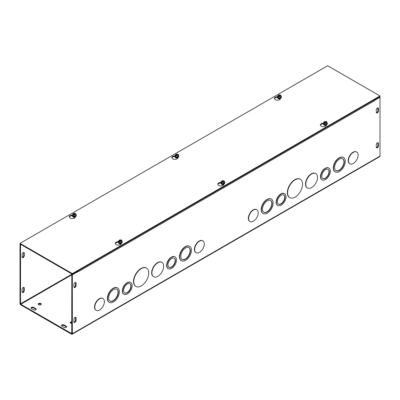 <?xml version="1.0" encoding="UTF-8"?>
<svg xmlns="http://www.w3.org/2000/svg" width="400" height="400" viewBox="0 0 400 400"><rect width="100%" height="100%" fill="white"/><g stroke="black" fill="none" stroke-linecap="round" stroke-linejoin="round"><path stroke-width="0.6" d="M123.62 290.555A5.29 3.055 120 0 0 124.715 292.975A5.29 3.055 120 0 0 130 289.925A5.29 3.055 120 0 0 130 283.82A5.29 3.055 120 0 0 125.925 285.235A5.29 3.055 120 0 0 123.62 290.555M124.585 292.895A5.29 3.055 120 0 0 129.735 289.77A5.29 3.055 120 0 0 129.865 283.745M122.55 291.175A6.8 3.925 120 0 0 123.96 294.285A6.8 3.925 120 0 0 130.755 290.36A6.8 3.925 120 0 0 130.755 282.51A6.8 3.925 120 0 0 125.515 284.33A6.8 3.925 120 0 0 122.55 291.175M123.83 294.205A6.8 3.925 -60 0 1 123.695 294.13A6.8 3.925 -60 0 1 122.285 291.02A6.8 3.925 -60 0 1 125.25 284.18A6.8 3.925 -60 0 1 130.49 282.355A6.8 3.925 -60 0 1 130.62 282.44M167.95 264.96A5.29 3.055 120 0 0 169.045 267.38A5.29 3.055 120 0 0 174.335 264.33A5.29 3.055 120 0 0 174.335 258.225A5.29 3.055 120 0 0 170.26 259.64A5.29 3.055 120 0 0 167.95 264.96M168.915 267.3A5.29 3.055 120 0 0 174.07 264.175A5.29 3.055 120 0 0 174.195 258.15M166.88 265.58A6.8 3.925 120 0 0 168.29 268.69A6.8 3.925 120 0 0 175.09 264.765A6.8 3.925 120 0 0 175.09 256.915A6.8 3.925 120 0 0 169.85 258.735A6.8 3.925 120 0 0 166.88 265.58M168.16 268.61A6.8 3.925 -60 0 1 168.025 268.535A6.8 3.925 -60 0 1 166.615 265.425A6.8 3.925 -60 0 1 169.585 258.585A6.8 3.925 -60 0 1 174.825 256.76A6.8 3.925 -60 0 1 174.955 256.845M108.665 297.955A6.8 3.925 120 0 0 110.07 301.07A6.8 3.925 120 0 0 116.87 297.145A6.8 3.925 120 0 0 116.87 289.295A6.8 3.925 120 0 0 111.63 291.115A6.8 3.925 120 0 0 108.665 297.955M109.94 300.99A6.8 3.925 120 0 0 116.605 296.99A6.8 3.925 120 0 0 116.735 289.22M107.595 298.575A8.31 4.795 120 0 0 109.315 302.375A8.31 4.795 120 0 0 117.625 297.58A8.31 4.795 120 0 0 117.625 287.985A8.31 4.795 120 0 0 111.22 290.21A8.31 4.795 120 0 0 107.595 298.575M109.185 302.295A8.31 4.795 -60 0 1 109.05 302.225A8.31 4.795 -60 0 1 107.33 298.42A8.31 4.795 -60 0 1 110.955 290.06A8.31 4.795 -60 0 1 117.36 287.835A8.31 4.795 -60 0 1 117.49 287.915M151.925 272.98A8.31 4.795 120 0 0 153.65 276.78A8.31 4.795 120 0 0 161.955 271.985A8.31 4.795 120 0 0 161.955 262.39A8.31 4.795 120 0 0 155.555 264.615A8.31 4.795 120 0 0 151.925 272.98M153.515 276.7A8.31 4.795 -60 0 1 153.385 276.63A8.31 4.795 -60 0 1 151.66 272.825A8.31 4.795 -60 0 1 155.29 264.465A8.31 4.795 -60 0 1 161.69 262.24A8.31 4.795 -60 0 1 161.82 262.32M180.77 256.325A6.8 3.925 120 0 0 182.175 259.44A6.8 3.925 120 0 0 188.975 255.515A6.8 3.925 120 0 0 188.975 247.665A6.8 3.925 120 0 0 183.735 249.485A6.8 3.925 120 0 0 180.77 256.325M182.045 259.355A6.8 3.925 120 0 0 188.71 255.36A6.8 3.925 120 0 0 188.84 247.59M179.7 256.945A8.31 4.795 120 0 0 181.42 260.745A8.31 4.795 120 0 0 189.73 255.95A8.31 4.795 120 0 0 189.73 246.355A8.31 4.795 120 0 0 183.33 248.58A8.31 4.795 120 0 0 179.7 256.945M181.29 260.665A8.31 4.795 -60 0 1 181.155 260.595A8.31 4.795 -60 0 1 179.435 256.79A8.31 4.795 -60 0 1 183.065 248.43A8.31 4.795 -60 0 1 189.465 246.2A8.31 4.795 -60 0 1 189.595 246.28M133.765 281.615A10.575 6.105 120 0 0 135.955 286.455A10.575 6.105 120 0 0 146.53 280.35A10.575 6.105 120 0 0 146.53 268.135A10.575 6.105 120 0 0 138.385 270.97A10.575 6.105 120 0 0 133.765 281.615M135.825 286.375A10.575 6.105 -60 0 1 135.69 286.3A10.575 6.105 -60 0 1 133.5 281.46A10.575 6.105 -60 0 1 138.12 270.82A10.575 6.105 -60 0 1 146.265 267.985A10.575 6.105 -60 0 1 146.4 268.065M194.65 249.545A6.805 3.93 -60 0 1 197.62 242.695A6.805 3.93 -60 0 1 202.865 240.875A6.805 3.93 -60 0 1 202.865 248.73A6.805 3.93 -60 0 1 196.06 252.66A6.805 3.93 -60 0 1 194.65 249.545M195.93 252.58A6.805 3.93 -60 0 1 195.795 252.505A6.805 3.93 -60 0 1 194.385 249.39A6.805 3.93 -60 0 1 197.36 242.545A6.805 3.93 -60 0 1 202.6 240.72A6.805 3.93 -60 0 1 202.73 240.8M96.05 310.245A6.805 3.93 -60 0 1 95.915 310.17A6.805 3.93 -60 0 1 94.505 307.06A6.805 3.93 -60 0 1 97.475 300.21A6.805 3.93 -60 0 1 102.72 298.385A6.805 3.93 -60 0 1 102.85 298.47M94.77 307.21A6.805 3.93 -60 0 1 97.74 300.365A6.805 3.93 -60 0 1 102.985 298.54A6.805 3.93 -60 0 1 102.985 306.395A6.805 3.93 -60 0 1 96.18 310.325A6.805 3.93 -60 0 1 94.77 307.21M374.61 100.26L374.66 100.6L77.685 272.055L77.15 271.44L71.81 274.52L71.73 333.595L20.8 304.28L20.535 303.815L72.08 274.06M20.535 244.3L20 244.61L20 303.51A1.135 0.655 -120 0 0 20.8 304.895L71.545 334.19A1.135 0.655 -120 0 0 72.11 334.25A1.135 0.655 -120 0 0 72.345 333.73L72.345 274.83L77.685 271.745M374.66 100.29L380 97.205L380 156.105A1.135 0.655 60 0 1 379.765 156.625L72.11 334.25M249.88 221.435A6.805 3.93 -60 0 1 249.745 221.36A6.805 3.93 -60 0 1 248.335 218.245A6.805 3.93 -60 0 1 251.305 211.4A6.805 3.93 -60 0 1 256.55 209.575A6.805 3.93 -60 0 1 256.675 209.655M349.76 163.765A6.805 3.93 -60 0 1 349.625 163.695A6.805 3.93 -60 0 1 348.215 160.58A6.805 3.93 -60 0 1 351.185 153.73A6.805 3.93 -60 0 1 356.43 151.91A6.805 3.93 -60 0 1 356.56 151.99M289.655 197.565A10.575 6.105 -60 0 1 289.52 197.49A10.575 6.105 -60 0 1 287.33 192.65A10.575 6.105 -60 0 1 291.945 182.005A10.575 6.105 -60 0 1 300.095 179.175A10.575 6.105 -60 0 1 300.225 179.25M335.12 171.855A8.31 4.795 -60 0 1 334.985 171.78A8.31 4.795 -60 0 1 333.265 167.98A8.31 4.795 -60 0 1 336.89 159.615A8.31 4.795 -60 0 1 343.295 157.39A8.31 4.795 -60 0 1 343.425 157.47M307.345 187.89A8.31 4.795 -60 0 1 307.21 187.82A8.31 4.795 -60 0 1 305.49 184.015A8.31 4.795 -60 0 1 309.115 175.65A8.31 4.795 -60 0 1 315.52 173.425A8.31 4.795 -60 0 1 315.65 173.505M263.015 213.485A8.31 4.795 -60 0 1 262.88 213.415A8.31 4.795 -60 0 1 261.155 209.61A8.31 4.795 -60 0 1 264.785 201.245A8.31 4.795 -60 0 1 271.185 199.02A8.31 4.795 -60 0 1 271.315 199.1M321.99 179.795A6.8 3.925 -60 0 1 321.855 179.725A6.8 3.925 -60 0 1 320.445 176.615A6.8 3.925 -60 0 1 323.415 169.77A6.8 3.925 -60 0 1 328.65 167.95A6.8 3.925 -60 0 1 328.78 168.03M277.655 205.39A6.8 3.925 -60 0 1 277.52 205.32A6.8 3.925 -60 0 1 276.115 202.21A6.8 3.925 -60 0 1 279.08 195.365A6.8 3.925 -60 0 1 284.32 193.545A6.8 3.925 -60 0 1 284.45 193.625M73.925 286.87L73.925 284.4A1.51 0.87 -60 0 1 74.585 282.88A1.51 0.87 -60 0 1 75.75 282.475A1.51 0.87 -60 0 1 76.06 283.17L76.06 285.635A1.51 0.87 -60 0 1 75.4 287.155A1.51 0.87 -60 0 1 74.24 287.56A1.51 0.87 -60 0 1 73.925 286.87M378.42 108.605L378.42 111.07A1.51 0.87 -60 0 1 377.76 112.59A1.51 0.87 -60 0 1 376.595 112.995A1.51 0.87 -60 0 1 376.28 112.305L376.28 109.835A1.51 0.87 -60 0 1 376.94 108.315A1.51 0.87 -60 0 1 378.105 107.91A1.51 0.87 -60 0 1 378.42 108.605L377.885 108.295A1.51 0.87 120 0 0 377.79 107.84M73.925 319.25A1.51 0.87 -60 0 1 74.585 317.73A1.51 0.87 -60 0 1 75.75 317.325A1.51 0.87 -60 0 1 76.06 318.015L76.06 320.48A1.51 0.87 -60 0 1 75.4 322A1.51 0.87 -60 0 1 74.24 322.405A1.51 0.87 -60 0 1 73.925 321.715L73.925 319.25M376.28 144.685A1.51 0.87 -60 0 1 376.94 143.165A1.51 0.87 -60 0 1 378.105 142.76A1.51 0.87 -60 0 1 378.42 143.45L378.42 145.915A1.51 0.87 -60 0 1 377.76 147.44A1.51 0.87 -60 0 1 376.595 147.84A1.51 0.87 -60 0 1 376.28 147.15L376.28 144.685M22.21 257.41A1.51 0.87 120 0 0 23.72 255.415L23.72 252.945A1.51 0.87 120 0 0 23.625 252.495M22.21 292.255A1.51 0.87 120 0 0 23.72 290.26L23.72 287.795A1.51 0.87 120 0 0 23.625 287.34M248.6 218.4A6.805 3.93 -60 0 1 251.57 211.55A6.805 3.93 -60 0 1 256.81 209.73A6.805 3.93 -60 0 1 256.815 217.585A6.805 3.93 -60 0 1 250.01 221.515A6.805 3.93 -60 0 1 248.6 218.4M348.48 160.735A6.805 3.93 -60 0 1 351.45 153.885A6.805 3.93 -60 0 1 356.695 152.06A6.805 3.93 -60 0 1 356.695 159.92A6.805 3.93 -60 0 1 349.89 163.85A6.805 3.93 -60 0 1 348.48 160.735M287.595 192.8A10.575 6.105 120 0 0 289.785 197.64A10.575 6.105 120 0 0 300.36 191.535A10.575 6.105 120 0 0 300.36 179.325A10.575 6.105 120 0 0 292.21 182.16A10.575 6.105 120 0 0 287.595 192.8M334.595 167.515A6.8 3.925 120 0 0 336.005 170.625A6.8 3.925 120 0 0 342.805 166.7A6.8 3.925 120 0 0 342.805 158.85A6.8 3.925 120 0 0 337.565 160.675A6.8 3.925 120 0 0 334.595 167.515M335.875 170.545A6.8 3.925 120 0 0 342.54 166.55A6.8 3.925 120 0 0 342.67 158.78M333.53 168.13A8.31 4.795 120 0 0 335.25 171.935A8.31 4.795 120 0 0 343.56 167.14A8.31 4.795 120 0 0 343.56 157.545A8.31 4.795 120 0 0 337.155 159.77A8.31 4.795 120 0 0 333.53 168.13M305.755 184.165A8.31 4.795 120 0 0 307.475 187.97A8.31 4.795 120 0 0 315.785 183.175A8.31 4.795 120 0 0 315.785 173.58A8.31 4.795 120 0 0 309.38 175.805A8.31 4.795 120 0 0 305.755 184.165M262.49 209.145A6.8 3.925 120 0 0 263.9 212.255A6.8 3.925 120 0 0 270.695 208.33A6.8 3.925 120 0 0 270.695 200.48A6.8 3.925 120 0 0 265.46 202.305A6.8 3.925 120 0 0 262.49 209.145M263.77 212.175A6.8 3.925 120 0 0 270.43 208.18A6.8 3.925 120 0 0 270.56 200.41M261.42 209.76A8.31 4.795 120 0 0 263.145 213.565A8.31 4.795 120 0 0 271.45 208.77A8.31 4.795 120 0 0 271.45 199.175A8.31 4.795 120 0 0 265.05 201.4A8.31 4.795 120 0 0 261.42 209.76M321.78 176.15A5.29 3.055 120 0 0 322.875 178.57A5.29 3.055 120 0 0 328.16 175.515A5.29 3.055 120 0 0 328.16 169.41A5.29 3.055 120 0 0 324.085 170.83A5.29 3.055 120 0 0 321.78 176.15M322.745 178.485A5.29 3.055 120 0 0 327.895 175.365A5.29 3.055 120 0 0 328.025 169.34M320.71 176.765A6.8 3.925 120 0 0 322.12 179.88A6.8 3.925 120 0 0 328.915 175.955A6.8 3.925 120 0 0 328.915 168.105A6.8 3.925 120 0 0 323.68 169.925A6.8 3.925 120 0 0 320.71 176.765M277.445 201.745A5.29 3.055 120 0 0 278.54 204.165A5.29 3.055 120 0 0 283.83 201.11A5.29 3.055 120 0 0 283.83 195.005A5.29 3.055 120 0 0 279.755 196.425A5.29 3.055 120 0 0 277.445 201.745M278.41 204.08A5.29 3.055 120 0 0 283.565 200.96A5.29 3.055 120 0 0 283.695 194.935M276.38 202.36A6.8 3.925 120 0 0 277.785 205.475A6.8 3.925 120 0 0 284.585 201.55A6.8 3.925 120 0 0 284.585 193.7A6.8 3.925 120 0 0 279.345 195.52A6.8 3.925 120 0 0 276.38 202.36M74.02 287.32A1.51 0.87 120 0 0 75.53 285.325L75.53 282.86A1.51 0.87 120 0 0 75.435 282.405M376.375 112.755A1.51 0.87 120 0 0 377.885 110.76L377.885 108.295M22.115 256.955L22.115 254.49A1.51 0.87 -60 0 1 22.775 252.97A1.51 0.87 -60 0 1 23.94 252.565A1.51 0.87 -60 0 1 24.25 253.255L24.25 255.725A1.51 0.87 -60 0 1 23.59 257.245A1.51 0.87 -60 0 1 22.43 257.65A1.51 0.87 -60 0 1 22.115 256.955M74.02 322.17A1.51 0.87 120 0 0 75.53 320.175L75.53 317.705A1.51 0.87 120 0 0 75.435 317.255M376.375 147.605A1.51 0.87 120 0 0 377.885 145.61L377.885 143.14A1.51 0.87 120 0 0 377.79 142.69M22.115 289.335A1.51 0.87 -60 0 1 22.775 287.815A1.51 0.87 -60 0 1 23.94 287.41A1.51 0.87 -60 0 1 24.25 288.1L24.25 290.57A1.51 0.87 -60 0 1 23.59 292.09A1.51 0.87 -60 0 1 22.43 292.495A1.51 0.87 -60 0 1 22.115 291.805L22.115 289.335M36.1 309.52A1.51 0.87 0 0 0 35.755 309.215L33.62 307.98A1.51 0.87 0 0 0 31.14 308.29M31.485 308.595A1.51 0.87 180 0 1 31.04 307.98A1.51 0.87 180 0 1 31.975 307.175A1.51 0.87 180 0 1 33.62 307.365L35.755 308.595A1.51 0.87 180 0 1 36.2 309.215A1.51 0.87 180 0 1 35.265 310.02A1.51 0.87 180 0 1 33.62 309.83L31.485 308.595M64.065 327.41L61.93 326.175A1.51 0.87 180 0 1 61.485 325.56A1.51 0.87 180 0 1 62.42 324.75A1.51 0.87 180 0 1 64.065 324.94L66.2 326.175A1.51 0.87 180 0 1 66.645 326.79A1.51 0.87 180 0 1 65.71 327.595A1.51 0.87 180 0 1 64.065 327.41M66.545 327.1A1.51 0.87 0 0 0 66.2 326.79L64.065 325.56A1.51 0.87 0 0 0 61.585 325.865M40.83 303.51A1.51 0.87 180 0 1 41.275 304.125A1.51 0.87 180 0 1 39.765 305A1.51 0.87 180 0 1 38.25 304.125A1.51 0.87 180 0 1 39.185 303.32A1.51 0.87 180 0 1 40.83 303.51M41.175 304.435A1.51 0.87 0 0 0 40.83 304.125A1.51 0.87 0 0 0 38.35 304.435M71.81 323.5A1.51 0.87 180 0 1 70.3 322.63A1.51 0.87 180 0 1 71.81 321.755M71.81 322.375A1.51 0.87 0 0 0 70.395 322.935M77.64 271.72A1.135 0.655 -120 0 0 77.45 271.265M380 97.205L379.465 96.895L374.425 99.81A1.135 0.655 60 0 1 374.66 100.6M21.07 244.61L20.535 244.915L20.535 303.815M20.535 244.915L20 244.61M71.81 274.52L72.345 274.83M280.735 98.055L280.35 98.88A3.02 1.745 180 0 1 277.035 100.16A3.02 1.745 180 0 1 274.41 98.43A3.02 1.745 180 0 1 276.65 96.745L277.88 96.555M277.68 97.145A1.89 1.09 -0 0 0 277.68 97.195L276.65 97.36A3.02 1.745 -0 0 0 274.455 98.74M178.18 157.26L177.8 158.09A3.02 1.745 180 0 1 174.485 159.365A3.02 1.745 180 0 1 171.86 157.635A3.02 1.745 180 0 1 174.095 155.95L175.33 155.76M175.13 156.35A1.89 1.09 -0 0 0 175.125 156.405L174.095 156.57A3.02 1.745 -0 0 0 171.905 157.945M323.65 123.74L322.62 123.9A3.02 1.745 -0 0 0 320.425 125.28M326.7 124.595L326.32 125.42A3.02 1.745 180 0 1 323.005 126.7A3.02 1.745 180 0 1 320.38 124.97A3.02 1.745 180 0 1 322.62 123.285L323.85 123.095M221.1 182.89A1.89 1.09 0 0 0 221.095 182.945L220.065 183.11A3.02 1.745 -0 0 0 217.875 184.485M224.15 183.8L223.765 184.63A3.02 1.745 180 0 1 220.455 185.905A3.02 1.745 180 0 1 217.825 184.175A3.02 1.745 180 0 1 220.065 182.49L221.3 182.3M75.63 216.47L75.245 217.295A3.02 1.745 180 0 1 71.935 218.575A3.02 1.745 180 0 1 69.305 216.845A3.02 1.745 180 0 1 71.545 215.16L72.78 214.97M72.575 215.62L71.545 215.775A3.02 1.745 -0 0 0 69.355 217.155M118.545 242.1A1.89 1.09 0 0 0 118.545 242.15L117.515 242.315A3.02 1.745 -0 0 0 115.32 243.695M121.6 243.01L121.215 243.835A3.02 1.745 180 0 1 117.9 245.115A3.02 1.745 180 0 1 115.275 243.385A3.02 1.745 180 0 1 117.515 241.7L118.75 241.51M72.345 273.595L20 243.375L327.655 65.75L380 95.97L72.345 273.595L72.345 274.215L380 96.59L380 95.97M72.345 274.215L20 243.99L20 243.375M121.75 241.295A1.745 1.005 0 0 1 122.12 242.215L120.885 242.925L119.2 242.665L118.75 241.695A1.745 1.005 0 0 0 119.2 242.665A1.745 1.005 0 0 0 120.885 242.925A1.745 1.005 0 0 0 122.12 242.215L121.71 240.205L119.37 241.56L119.155 242.025L119.155 241.435L121.5 240.08L121.5 240.375M119.155 241.435L118.75 240.56L119.98 239.845L121.5 240.08M118.75 241.695L118.75 240.56M119.2 242.665L119.2 242.125M119.305 241.345A1.45 0.835 180 0 1 119.405 240.225A1.45 0.835 180 0 1 121.345 240.17M121.56 240.29A1.45 0.835 180 0 1 121.46 241.41A1.45 0.835 180 0 1 119.52 241.47M122.12 241.08L120.885 241.79L119.37 241.56M119.435 241.37A1.27 0.735 180 0 1 119.535 240.4A1.27 0.735 180 0 1 121.215 240.34M121.43 240.465A1.27 0.735 180 0 1 121.33 241.435A1.27 0.735 180 0 1 119.65 241.495M122.12 241.555A1.89 1.09 180 0 1 122.255 241.765A1.89 1.09 180 0 1 122.32 242.045A1.89 1.09 180 0 1 120.92 243.1A1.89 1.09 180 0 1 118.61 242.325A1.89 1.09 180 0 1 118.545 242.045A1.89 1.09 180 0 1 118.75 241.555M120.885 242.925L120.885 241.79M118.545 242.045L118.545 242.15A1.89 1.09 0 0 0 118.61 242.435A1.89 1.09 0 0 0 120.68 243.23A1.89 1.09 0 0 0 122.32 242.15A1.89 1.09 0 0 0 122.32 242.1M119.705 243.71A1.095 0.63 180 0 1 119.375 243.4A1.095 0.63 180 0 1 119.34 243.24A1.095 0.63 0 0 0 119.34 243.275A1.095 0.63 0 0 0 119.375 243.44A1.095 0.63 0 0 0 119.58 243.67M121.285 243.67A1.095 0.63 0 0 0 121.295 243.665L120.43 243.805L119.01 243.33A1.605 0.925 180 0 1 118.85 242.745M119.34 243.275L119.34 243.24A1.095 0.63 180 0 1 119.365 243.105A1.095 0.63 180 0 1 119.36 243.05A1.095 0.63 0 0 0 119.375 243.135A1.095 0.63 0 0 0 120.51 243.6A1.095 0.63 0 0 0 121.52 243.045M121.505 243.05A1.095 0.63 180 0 1 120.475 243.565A1.095 0.63 180 0 1 119.375 243.095M119.8 243.18A1.095 0.63 0 0 0 121.065 243.18M120.795 243.22A1.095 0.63 180 0 1 120.07 243.22M75.78 214.755A1.745 1.005 -0 0 1 76.15 215.675L74.915 216.385L73.23 216.125L72.78 215.155A1.745 1.005 -0 0 0 73.23 216.125A1.745 1.005 -0 0 0 74.915 216.385A1.745 1.005 -0 0 0 76.15 215.675L75.74 213.665L73.4 215.02L73.185 215.485L73.185 214.895L75.53 213.54L75.53 213.835M73.185 214.895L72.78 214.02L74.01 213.305L75.53 213.54M72.78 215.155L72.78 214.02M73.23 216.125L73.23 215.585M76.15 214.54L74.915 215.25L73.4 215.02M75.59 213.75A1.45 0.835 180 0 1 75.49 214.87A1.45 0.835 180 0 1 73.55 214.93M73.335 214.805A1.45 0.835 180 0 1 73.44 213.685A1.45 0.835 180 0 1 75.375 213.63M75.46 213.925A1.27 0.735 180 0 1 75.36 214.895A1.27 0.735 180 0 1 73.68 214.955M73.465 214.83A1.27 0.735 180 0 1 73.565 213.86A1.27 0.735 180 0 1 75.25 213.8M76.15 215.015A1.89 1.09 180 0 1 76.29 215.225A1.89 1.09 180 0 1 76.35 215.505A1.89 1.09 180 0 1 74.71 216.585A1.89 1.09 180 0 1 72.64 215.79A1.89 1.09 180 0 1 72.575 215.505A1.89 1.09 180 0 1 72.78 215.015M74.915 216.385L74.915 215.25M72.575 215.56A1.89 1.09 -0 0 0 72.575 215.61A1.89 1.09 -0 0 0 74.465 216.7A1.89 1.09 -0 0 0 76.35 215.61A1.89 1.09 -0 0 0 76.35 215.56M73.735 217.17A1.095 0.63 180 0 1 73.37 216.7L73.37 216.735A1.095 0.63 -0 0 0 73.37 216.735A1.095 0.63 -0 0 0 73.61 217.13M75.315 217.13A1.095 0.63 -0 0 0 75.325 217.125L74.46 217.265L73.04 216.79A1.605 0.925 180 0 1 72.88 216.205M73.38 216.505A1.095 0.63 -0 0 0 74.465 217.06A1.095 0.63 -0 0 0 75.55 216.505A1.095 0.63 180 0 1 74.465 217.025A1.095 0.63 180 0 1 73.39 216.51M73.83 216.64A1.095 0.63 -0 0 0 75.095 216.64M74.825 216.68A1.095 0.63 180 0 1 74.1 216.68M224.3 182.085A1.745 1.005 0 0 1 224.67 183.005L223.435 183.72L221.75 183.46L221.3 182.485A1.745 1.005 0 0 0 221.75 183.46A1.745 1.005 0 0 0 223.435 183.72A1.745 1.005 0 0 0 224.67 183.005L224.265 180.995L221.92 182.35L221.705 182.82L221.705 182.225L224.05 180.875L224.05 181.165M221.705 182.225L221.3 181.35L222.535 180.64L224.05 180.875M221.3 182.485L221.3 181.35M221.75 183.46L221.75 182.915M221.86 182.14A1.45 0.835 180 0 1 221.96 181.02A1.45 0.835 180 0 1 223.9 180.96M224.11 181.085A1.45 0.835 180 0 1 224.01 182.205A1.45 0.835 180 0 1 222.07 182.26M224.67 181.87L223.435 182.585L221.92 182.35M221.985 182.165A1.27 0.735 180 0 1 222.085 181.19A1.27 0.735 180 0 1 223.77 181.135M223.98 181.255A1.27 0.735 180 0 1 223.88 182.23A1.27 0.735 180 0 1 222.2 182.285M224.67 182.345A1.89 1.09 180 0 1 224.81 182.555A1.89 1.09 180 0 1 224.875 182.835A1.89 1.09 180 0 1 223.475 183.89A1.89 1.09 180 0 1 221.16 183.12A1.89 1.09 180 0 1 221.095 182.835A1.89 1.09 180 0 1 221.3 182.345M223.435 183.72L223.435 182.585M221.095 182.835L221.095 182.945A1.89 1.09 0 0 0 221.16 183.225A1.89 1.09 0 0 0 223.23 184.025A1.89 1.09 0 0 0 224.875 182.945A1.89 1.09 0 0 0 224.87 182.89M221.89 184.05A1.095 0.63 0 0 0 221.89 184.07A1.095 0.63 0 0 0 221.93 184.23A1.095 0.63 0 0 0 222.13 184.465M223.84 184.465A1.095 0.63 0 0 0 223.845 184.455L222.98 184.595L221.56 184.12A1.605 0.925 180 0 1 221.4 183.54M222.26 184.5A1.095 0.63 180 0 1 221.93 184.195A1.095 0.63 180 0 1 221.89 184.03A1.095 0.63 180 0 1 221.915 183.895A1.095 0.63 180 0 1 221.91 183.84M221.9 183.835A1.095 0.63 0 0 0 221.93 183.925A1.095 0.63 0 0 0 223.065 184.39A1.095 0.63 0 0 0 224.07 183.835M224.06 183.84A1.095 0.63 180 0 1 223.025 184.355A1.095 0.63 180 0 1 221.93 183.89M222.35 183.97A1.095 0.63 0 0 0 223.62 183.97M223.345 184.015A1.095 0.63 180 0 1 222.62 184.015M178.33 155.545A1.745 1.005 -0 0 1 178.7 156.465L177.465 157.18L175.78 156.92L175.33 155.945A1.745 1.005 -0 0 0 175.78 156.92A1.745 1.005 -0 0 0 177.465 157.18A1.745 1.005 -0 0 0 178.7 156.465L178.295 154.455L175.95 155.81L175.735 156.28L175.735 155.685L178.08 154.335L178.08 154.625M175.735 155.685L175.33 154.81L176.565 154.1L178.08 154.335M175.33 155.945L175.33 154.81M175.78 156.92L175.78 156.375M178.7 155.33L177.465 156.045L175.95 155.81M178.14 154.545A1.45 0.835 180 0 1 178.04 155.665A1.45 0.835 180 0 1 176.1 155.72M175.89 155.6A1.45 0.835 180 0 1 175.99 154.48A1.45 0.835 180 0 1 177.93 154.42M178.015 154.72A1.27 0.735 180 0 1 177.915 155.69A1.27 0.735 180 0 1 176.23 155.745M176.02 155.625A1.27 0.735 180 0 1 176.12 154.65A1.27 0.735 180 0 1 177.8 154.595M178.7 155.805A1.89 1.09 180 0 1 178.84 156.015A1.89 1.09 180 0 1 178.905 156.3A1.89 1.09 180 0 1 177.26 157.38A1.89 1.09 180 0 1 175.19 156.58A1.89 1.09 180 0 1 175.125 156.3A1.89 1.09 180 0 1 175.33 155.805M177.465 157.18L177.465 156.045M175.125 156.3L175.125 156.405A1.89 1.09 -0 0 0 177.015 157.495A1.89 1.09 -0 0 0 178.905 156.405A1.89 1.09 -0 0 0 178.9 156.35M176.29 157.96A1.095 0.63 180 0 1 175.92 157.49A1.095 0.63 -0 0 0 175.92 157.53A1.095 0.63 -0 0 0 176.16 157.925M177.87 157.925A1.095 0.63 -0 0 0 177.875 157.915L177.015 158.055L175.59 157.58A1.605 0.925 180 0 1 175.435 157M175.93 157.295A1.095 0.63 -0 0 0 177.015 157.855A1.095 0.63 -0 0 0 178.1 157.295A1.095 0.63 180 0 1 177.015 157.815A1.095 0.63 180 0 1 175.94 157.3M176.38 157.43A1.095 0.63 -0 0 0 177.65 157.43M177.38 157.475A1.095 0.63 180 0 1 176.655 157.475M326.85 122.875A1.745 1.005 0 0 1 327.22 123.8L325.99 124.51L324.305 124.25L323.85 123.28A1.745 1.005 0 0 0 324.305 124.25A1.745 1.005 0 0 0 325.99 124.51A1.745 1.005 0 0 0 327.22 123.8L326.815 121.79L324.47 123.14L324.26 123.61L324.26 123.02L326.6 121.665L326.6 121.96M324.26 123.02L323.85 122.145L325.085 121.43L326.6 121.665M323.85 123.28L323.85 122.145M324.305 124.25L324.305 123.71M324.41 122.93A1.45 0.835 180 0 1 324.51 121.81A1.45 0.835 180 0 1 326.45 121.755M326.665 121.875A1.45 0.835 180 0 1 326.56 122.995A1.45 0.835 180 0 1 324.625 123.055M327.22 122.665L325.99 123.375L324.47 123.14M324.54 122.955A1.27 0.735 180 0 1 324.64 121.985A1.27 0.735 180 0 1 326.32 121.925M326.535 122.05A1.27 0.735 180 0 1 326.435 123.02A1.27 0.735 180 0 1 324.75 123.08M327.22 123.135A1.89 1.09 180 0 1 327.36 123.35A1.89 1.09 180 0 1 327.425 123.63A1.89 1.09 180 0 1 326.025 124.685A1.89 1.09 180 0 1 323.71 123.91A1.89 1.09 180 0 1 323.65 123.63A1.89 1.09 180 0 1 323.85 123.135M325.99 124.51L325.99 123.375M323.65 123.685A1.89 1.09 0 0 0 323.65 123.735A1.89 1.09 0 0 0 323.71 124.02A1.89 1.09 0 0 0 325.785 124.815A1.89 1.09 0 0 0 327.425 123.735A1.89 1.09 0 0 0 327.425 123.685M324.81 125.295A1.095 0.63 180 0 1 324.48 124.985A1.095 0.63 180 0 1 324.445 124.825L324.445 124.86A1.095 0.63 0 0 0 324.445 124.86A1.095 0.63 0 0 0 324.48 125.025A1.095 0.63 0 0 0 324.685 125.255M326.39 125.255A1.095 0.63 0 0 0 326.4 125.25L325.535 125.39L324.11 124.915A1.605 0.925 180 0 1 323.955 124.33M326.61 124.63A1.095 0.63 180 0 1 325.58 125.145A1.095 0.63 180 0 1 324.48 124.68A1.095 0.63 180 0 1 324.46 124.63A1.095 0.63 0 0 0 324.48 124.72A1.095 0.63 0 0 0 325.615 125.185A1.095 0.63 0 0 0 326.62 124.63M324.905 124.765A1.095 0.63 0 0 0 326.17 124.765M325.9 124.805A1.095 0.63 180 0 1 325.175 124.805M280.885 96.34A1.745 1.005 -0 0 1 281.25 97.26L280.02 97.97L278.335 97.71L277.88 96.74A1.745 1.005 -0 0 0 278.335 97.71A1.745 1.005 -0 0 0 280.02 97.97A1.745 1.005 -0 0 0 281.25 97.26L280.845 95.25L278.5 96.6L278.29 97.07L278.29 96.48L280.63 95.125L280.63 95.42M278.29 96.48L277.88 95.605L279.115 94.89L280.63 95.125M277.88 96.74L277.88 95.605M278.335 97.71L278.335 97.17M281.25 96.125L280.02 96.835L278.5 96.6M280.695 95.335A1.45 0.835 180 0 1 280.595 96.455A1.45 0.835 180 0 1 278.655 96.515M278.44 96.39A1.45 0.835 180 0 1 278.54 95.27A1.45 0.835 180 0 1 280.48 95.215M280.565 95.51A1.27 0.735 180 0 1 280.465 96.48A1.27 0.735 180 0 1 278.785 96.54M278.57 96.415A1.27 0.735 180 0 1 278.67 95.445A1.27 0.735 180 0 1 280.35 95.385M281.25 96.6A1.89 1.09 180 0 1 281.39 96.81A1.89 1.09 180 0 1 281.455 97.09A1.89 1.09 180 0 1 279.815 98.17A1.89 1.09 180 0 1 277.745 97.37A1.89 1.09 180 0 1 277.68 97.09A1.89 1.09 180 0 1 277.88 96.6M280.02 97.97L280.02 96.835M277.68 97.09L277.68 97.195A1.89 1.09 -0 0 0 279.565 98.285A1.89 1.09 -0 0 0 281.455 97.195A1.89 1.09 -0 0 0 281.455 97.145M278.475 98.3A1.095 0.63 -0 0 0 278.475 98.32A1.095 0.63 -0 0 0 278.715 98.715M277.985 97.79A1.605 0.925 180 0 0 278.145 98.375A1.605 0.925 180 0 0 278.43 98.605A1.605 0.925 180 0 0 280.42 98.735A1.095 0.63 -0 0 0 280.43 98.71M278.84 98.755A1.095 0.63 180 0 1 278.475 98.285A1.095 0.63 180 0 1 278.5 98.15M278.48 98.09A1.095 0.63 -0 0 0 279.565 98.645A1.095 0.63 -0 0 0 280.655 98.09A1.095 0.63 180 0 1 279.565 98.61A1.095 0.63 180 0 1 278.495 98.095M278.935 98.225A1.095 0.63 -0 0 0 280.2 98.225M279.93 98.265A1.095 0.63 180 0 1 279.205 98.265M72.345 333.73L380 156.105M277.745 97.485A1.91 1.1 -0 0 0 278.215 98.59A1.91 1.1 -0 0 0 280.385 98.81M72.64 215.9A1.91 1.1 -0 0 0 73.115 217.01A1.91 1.1 -0 0 0 75.28 217.225M175.195 156.69A1.91 1.1 -0 0 0 175.665 157.8A1.91 1.1 -0 0 0 177.83 158.015M177.865 157.94A1.605 0.925 180 0 1 175.88 157.81A1.605 0.925 180 0 1 175.59 157.58M326.385 125.275A1.605 0.925 180 0 1 324.4 125.145A1.605 0.925 180 0 1 324.11 124.915M323.715 124.025A1.91 1.1 0 0 0 324.185 125.13A1.91 1.1 0 0 0 326.35 125.35M118.61 242.44A1.91 1.1 0 0 0 119.08 243.55A1.91 1.1 0 0 0 121.25 243.765M221.165 183.23A1.91 1.1 0 0 0 221.635 184.34A1.91 1.1 0 0 0 223.8 184.555M223.835 184.48A1.605 0.925 180 0 1 221.85 184.35A1.605 0.925 180 0 1 221.56 184.12M75.315 217.15A1.605 0.925 180 0 1 73.33 217.02A1.605 0.925 180 0 1 73.04 216.79M121.285 243.69A1.605 0.925 180 0 1 119.295 243.56A1.605 0.925 180 0 1 119.01 243.33M76.06 285.635L75.53 285.325M76.06 283.17L75.53 282.86M378.42 111.07L377.885 110.76M23.72 255.415L24.25 255.725M23.72 252.945L24.25 253.255M76.06 318.015L75.53 317.705M76.06 320.48L75.53 320.175M378.42 143.45L377.885 143.14M378.42 145.915L377.885 145.61M23.72 287.795L24.25 288.1M23.72 290.26L24.25 290.57M33.62 307.98L33.62 307.365M35.755 309.215L35.755 308.595M66.2 326.79L66.2 326.175M64.065 325.56L64.065 324.94M71.81 274.83L20.8 304.28M71.545 333.575L71.81 333.42M276.65 96.745L276.65 97.36M174.095 155.95L174.095 156.57M322.62 123.285L322.62 123.9M220.065 182.49L220.065 183.11M71.545 215.16L71.545 215.775M117.515 241.7L117.515 242.315M121.15 243.445A0.89 0.515 180 0 1 119.715 243.445M121.11 243.17A0.89 0.515 180 0 1 119.755 243.17M75.18 216.905A0.89 0.515 180 0 1 73.745 216.905M75.145 216.63A0.89 0.515 180 0 1 73.785 216.63M223.705 184.24A0.89 0.515 180 0 1 222.265 184.24M223.665 183.96A0.89 0.515 180 0 1 222.305 183.96M177.735 157.7A0.89 0.515 180 0 1 176.295 157.7M177.695 157.42A0.89 0.515 180 0 1 176.335 157.42M326.255 125.03A0.89 0.515 180 0 1 324.82 125.03M326.215 124.755A0.89 0.515 180 0 1 324.855 124.755M280.285 98.49A0.89 0.515 180 0 1 278.85 98.49M280.245 98.215A0.89 0.515 180 0 1 278.89 98.215M130.755 282.51L130.49 282.355M123.96 294.285L123.695 294.13M175.09 256.915L174.825 256.76M168.29 268.69L168.025 268.535M117.625 287.985L117.36 287.835M109.315 302.375L109.05 302.225M161.955 262.39L161.69 262.24M153.65 276.78L153.385 276.63M189.73 246.355L189.465 246.2M181.42 260.745L181.155 260.595M146.53 268.135L146.265 267.985M135.955 286.455L135.69 286.3M202.865 240.875L202.6 240.72M196.06 252.66L195.795 252.505M102.985 298.54L102.72 298.385M96.18 310.325L95.915 310.17M278.145 98.375L279.565 98.85L280.43 98.715M256.81 209.73L256.55 209.575M250.01 221.515L249.745 221.36M356.695 152.06L356.43 151.91M349.89 163.85L349.625 163.695M300.36 179.325L300.095 179.175M289.785 197.64L289.52 197.49M343.56 157.545L343.295 157.39M335.25 171.935L334.985 171.78M315.785 173.58L315.52 173.425M307.475 187.97L307.21 187.82M271.45 199.175L271.185 199.02M263.145 213.565L262.88 213.415M328.915 168.105L328.65 167.95M322.12 179.88L321.855 179.725M284.585 193.7L284.32 193.545M277.785 205.475L277.52 205.32"/></g></svg>
